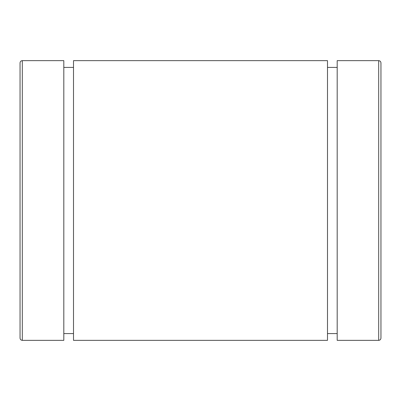 <?xml version="1.0" encoding="UTF-8"?>
<svg xmlns="http://www.w3.org/2000/svg" width="401" height="401" viewBox="0 0 401 401"><rect width="100%" height="100%" fill="white"/><g stroke="black" fill="none" stroke-linecap="round" stroke-linejoin="round"><path stroke-width="0.6" d="M327.492 60.651L327.492 340.349L73.508 340.349L73.508 60.651L327.492 60.651M63.809 60.651L63.809 340.349L22.306 340.349L22.306 60.651L63.809 60.651M380.95 338.093L380.95 62.907C380.815 61.538 380.063 60.787 378.694 60.651L378.694 340.349C380.063 340.213 380.815 339.462 380.95 338.093M378.694 60.651L337.191 60.651L337.191 340.349L378.694 340.349M22.306 60.651C20.937 60.787 20.185 61.538 20.05 62.907L20.05 338.093C20.185 339.462 20.937 340.213 22.306 340.349M63.809 333.582L73.508 333.582M63.809 67.418L73.508 67.418M327.492 333.582L337.191 333.582M327.492 67.418L337.191 67.418"/></g></svg>
